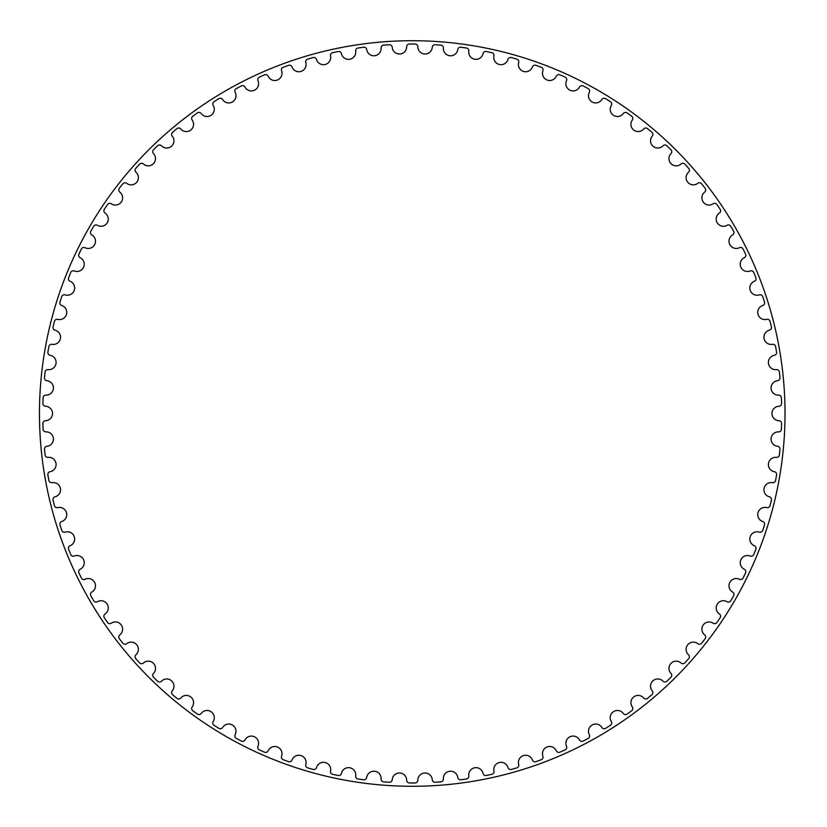 <?xml version="1.0" encoding="UTF-8"?>
<svg xmlns="http://www.w3.org/2000/svg" width="827" height="827" viewBox="0 0 827 827"><rect width="100%" height="100%" fill="white"/><g stroke="black" fill="none" stroke-linecap="round" stroke-linejoin="round"><path stroke-width="1.24" d="M406.667 46.767A7.236 7.236 0 0 1 399.689 54.003A7.236 7.236 0 0 1 392.215 47.273A2.729 2.729 0 0 0 389.321 44.741A369.473 369.473 0 0 0 383.614 45.134A2.729 2.729 0 0 0 381.102 48.049A7.236 7.236 0 0 1 374.641 55.75A7.236 7.236 0 0 1 366.723 49.558A2.729 2.729 0 0 0 363.653 47.232A369.473 369.473 0 0 0 357.988 48.028A2.729 2.729 0 0 0 355.682 51.109A7.236 7.236 0 0 1 349.78 59.244A7.236 7.236 0 0 1 341.437 53.621A2.729 2.729 0 0 0 338.222 51.512A369.473 369.473 0 0 0 332.63 52.701A2.729 2.729 0 0 0 330.542 55.947A7.236 7.236 0 0 1 325.218 64.465A7.236 7.236 0 0 1 316.514 59.441A2.729 2.729 0 0 0 313.154 57.559A369.473 369.473 0 0 0 307.654 59.141A2.729 2.729 0 0 0 305.804 62.511A7.236 7.236 0 0 1 301.08 71.391A7.236 7.236 0 0 1 292.045 66.977A2.729 2.729 0 0 0 288.561 65.343A369.473 369.473 0 0 0 283.185 67.297A2.729 2.729 0 0 0 281.573 70.791A7.236 7.236 0 0 1 277.49 79.981A7.236 7.236 0 0 1 268.165 76.208A2.729 2.729 0 0 0 264.578 74.812A369.473 369.473 0 0 0 259.347 77.138A2.729 2.729 0 0 0 257.983 80.736A7.236 7.236 0 0 1 254.551 90.184A7.236 7.236 0 0 1 244.988 87.083A2.729 2.729 0 0 0 241.308 85.936A369.473 369.473 0 0 0 236.264 88.623A2.729 2.729 0 0 0 235.147 92.314A7.236 7.236 0 0 1 232.377 101.979A7.236 7.236 0 0 1 222.628 99.54A2.729 2.729 0 0 0 218.876 98.661A369.473 369.473 0 0 0 214.028 101.69A2.729 2.729 0 0 0 213.18 105.442A7.236 7.236 0 0 1 211.092 115.284A7.236 7.236 0 0 1 201.188 113.537A2.729 2.729 0 0 0 197.384 112.917A369.473 369.473 0 0 0 192.763 116.276A2.729 2.729 0 0 0 192.174 120.08A7.236 7.236 0 0 1 190.779 130.035A7.236 7.236 0 0 1 180.782 128.991A2.729 2.729 0 0 0 176.947 128.64A369.473 369.473 0 0 0 172.564 132.31A2.729 2.729 0 0 0 172.243 136.145A7.236 7.236 0 0 1 171.54 146.183A7.236 7.236 0 0 1 161.492 145.821A2.729 2.729 0 0 0 157.647 145.738A369.473 369.473 0 0 0 153.533 149.718A2.729 2.729 0 0 0 153.481 153.564A7.236 7.236 0 0 1 153.481 163.622A7.236 7.236 0 0 1 143.433 163.973A2.729 2.729 0 0 0 139.587 164.16A369.473 369.473 0 0 0 135.762 168.408A2.729 2.729 0 0 0 135.979 172.254A7.236 7.236 0 0 1 136.682 182.281A7.236 7.236 0 0 1 126.686 183.325A2.729 2.729 0 0 0 122.861 183.78A369.473 369.473 0 0 0 119.336 188.287A2.729 2.729 0 0 0 119.822 192.112A7.236 7.236 0 0 1 121.228 202.067A7.236 7.236 0 0 1 111.325 203.804A2.729 2.729 0 0 0 107.541 204.527A369.473 369.473 0 0 0 104.336 209.272A2.729 2.729 0 0 0 105.091 213.046A7.236 7.236 0 0 1 107.179 222.876A7.236 7.236 0 0 1 97.431 225.306A2.729 2.729 0 0 0 93.699 226.288A369.473 369.473 0 0 0 90.846 231.25A2.729 2.729 0 0 0 91.859 234.961A7.236 7.236 0 0 1 94.629 244.627A7.236 7.236 0 0 1 85.067 247.728A2.729 2.729 0 0 0 81.418 248.968A369.473 369.473 0 0 0 78.916 254.106A2.729 2.729 0 0 0 80.178 257.745A7.236 7.236 0 0 1 83.62 267.193A7.236 7.236 0 0 1 74.296 270.956A2.729 2.729 0 0 0 70.75 272.445A369.473 369.473 0 0 0 68.61 277.748A2.729 2.729 0 0 0 70.13 281.283A7.236 7.236 0 0 1 74.213 290.473A7.236 7.236 0 0 1 65.178 294.877A2.729 2.729 0 0 0 61.746 296.614A369.473 369.473 0 0 0 59.978 302.051A2.729 2.729 0 0 0 61.736 305.473A7.236 7.236 0 0 1 66.46 314.353A7.236 7.236 0 0 1 57.745 319.377A2.729 2.729 0 0 0 54.437 321.341A369.473 369.473 0 0 0 53.062 326.892A2.729 2.729 0 0 0 55.058 330.19A7.236 7.236 0 0 1 60.381 338.708A7.236 7.236 0 0 1 52.049 344.332A2.729 2.729 0 0 0 48.886 346.523A369.473 369.473 0 0 0 47.894 352.157A2.729 2.729 0 0 0 50.116 355.3A7.236 7.236 0 0 1 56.029 363.435A7.236 7.236 0 0 1 48.1 369.628A2.729 2.729 0 0 0 45.103 372.036A369.473 369.473 0 0 0 44.503 377.722A2.729 2.729 0 0 0 46.932 380.709A7.236 7.236 0 0 1 53.404 388.411A7.236 7.236 0 0 1 45.93 395.13A2.729 2.729 0 0 0 43.097 397.746A369.473 369.473 0 0 0 42.901 403.462A2.729 2.729 0 0 0 45.537 406.274A7.236 7.236 0 0 1 52.525 413.5A7.236 7.236 0 0 1 45.537 420.726A2.729 2.729 0 0 0 42.901 423.538A369.473 369.473 0 0 0 43.097 429.254A2.729 2.729 0 0 0 45.93 431.87A7.236 7.236 0 0 1 53.404 438.589A7.236 7.236 0 0 1 46.932 446.291A2.729 2.729 0 0 0 44.503 449.278A369.473 369.473 0 0 0 45.103 454.964A2.729 2.729 0 0 0 48.1 457.372A7.236 7.236 0 0 1 56.029 463.565A7.236 7.236 0 0 1 50.116 471.7A2.729 2.729 0 0 0 47.894 474.843A369.473 369.473 0 0 0 48.886 480.477A2.729 2.729 0 0 0 52.049 482.668A7.236 7.236 0 0 1 60.381 488.292A7.236 7.236 0 0 1 55.058 496.81A2.729 2.729 0 0 0 53.062 500.108A369.473 369.473 0 0 0 54.437 505.659A2.729 2.729 0 0 0 57.745 507.623A7.236 7.236 0 0 1 66.46 512.647A7.236 7.236 0 0 1 61.736 521.527A2.729 2.729 0 0 0 59.978 524.949A369.473 369.473 0 0 0 61.746 530.386A2.729 2.729 0 0 0 65.178 532.123A7.236 7.236 0 0 1 74.213 536.527A7.236 7.236 0 0 1 70.13 545.717A2.729 2.729 0 0 0 68.61 549.252A369.473 369.473 0 0 0 70.75 554.555A2.729 2.729 0 0 0 74.296 556.044A7.236 7.236 0 0 1 83.62 559.807A7.236 7.236 0 0 1 80.178 569.255A2.729 2.729 0 0 0 78.916 572.894A369.473 369.473 0 0 0 81.418 578.032A2.729 2.729 0 0 0 85.067 579.272A7.236 7.236 0 0 1 94.629 582.373A7.236 7.236 0 0 1 91.859 592.039A2.729 2.729 0 0 0 90.846 595.75A369.473 369.473 0 0 0 93.699 600.712A2.729 2.729 0 0 0 97.431 601.694A7.236 7.236 0 0 1 107.179 604.123A7.236 7.236 0 0 1 105.091 613.954A2.729 2.729 0 0 0 104.336 617.728A369.473 369.473 0 0 0 107.541 622.473A2.729 2.729 0 0 0 111.325 623.196A7.236 7.236 0 0 1 121.228 624.933A7.236 7.236 0 0 1 119.822 634.888A2.729 2.729 0 0 0 119.336 638.713A369.473 369.473 0 0 0 122.861 643.22A2.729 2.729 0 0 0 126.686 643.675A7.236 7.236 0 0 1 136.682 644.719A7.236 7.236 0 0 1 135.979 654.746A2.729 2.729 0 0 0 135.762 658.592A369.473 369.473 0 0 0 139.587 662.841A2.729 2.729 0 0 0 143.433 663.027A7.236 7.236 0 0 1 153.481 663.378A7.236 7.236 0 0 1 153.481 673.436A2.729 2.729 0 0 0 153.533 677.282A369.473 369.473 0 0 0 157.647 681.262A2.729 2.729 0 0 0 161.492 681.179A7.236 7.236 0 0 1 171.54 680.817A7.236 7.236 0 0 1 172.243 690.855A2.729 2.729 0 0 0 172.564 694.69A369.473 369.473 0 0 0 176.947 698.36A2.729 2.729 0 0 0 180.782 698.009A7.236 7.236 0 0 1 190.779 696.965A7.236 7.236 0 0 1 192.174 706.92A2.729 2.729 0 0 0 192.763 710.724A369.473 369.473 0 0 0 197.384 714.083A2.729 2.729 0 0 0 201.188 713.463A7.236 7.236 0 0 1 211.092 711.716A7.236 7.236 0 0 1 213.18 721.558A2.729 2.729 0 0 0 214.028 725.31A369.473 369.473 0 0 0 218.876 728.339A2.729 2.729 0 0 0 222.628 727.46A7.236 7.236 0 0 1 232.377 725.021A7.236 7.236 0 0 1 235.147 734.686A2.729 2.729 0 0 0 236.264 738.377A369.473 369.473 0 0 0 241.308 741.064A2.729 2.729 0 0 0 244.988 739.917A7.236 7.236 0 0 1 254.551 736.816A7.236 7.236 0 0 1 257.983 746.264A2.729 2.729 0 0 0 259.347 749.862A369.473 369.473 0 0 0 264.578 752.188A2.729 2.729 0 0 0 268.165 750.792A7.236 7.236 0 0 1 277.49 747.019A7.236 7.236 0 0 1 281.573 756.209A2.729 2.729 0 0 0 283.185 759.703A369.473 369.473 0 0 0 288.561 761.657A2.729 2.729 0 0 0 292.045 760.023A7.236 7.236 0 0 1 301.08 755.609A7.236 7.236 0 0 1 305.804 764.489A2.729 2.729 0 0 0 307.654 767.859A369.473 369.473 0 0 0 313.154 769.441A2.729 2.729 0 0 0 316.514 767.559A7.236 7.236 0 0 1 325.218 762.535A7.236 7.236 0 0 1 330.542 771.053A2.729 2.729 0 0 0 332.63 774.299A369.473 369.473 0 0 0 338.222 775.488A2.729 2.729 0 0 0 341.437 773.379A7.236 7.236 0 0 1 349.78 767.756A7.236 7.236 0 0 1 355.682 775.891A2.729 2.729 0 0 0 357.988 778.972A369.473 369.473 0 0 0 363.653 779.768A2.729 2.729 0 0 0 366.723 777.442A7.236 7.236 0 0 1 374.641 771.25A7.236 7.236 0 0 1 381.102 778.951A2.729 2.729 0 0 0 383.614 781.866A369.473 369.473 0 0 0 389.321 782.259A2.729 2.729 0 0 0 392.215 779.727A7.236 7.236 0 0 1 399.689 772.997A7.236 7.236 0 0 1 406.667 780.233A2.729 2.729 0 0 0 409.375 782.962A369.473 369.473 0 0 0 415.102 782.962A2.729 2.729 0 0 0 417.811 780.233A7.236 7.236 0 0 1 424.789 772.997A7.236 7.236 0 0 1 432.263 779.727A2.729 2.729 0 0 0 435.157 782.259A369.473 369.473 0 0 0 440.863 781.866A2.729 2.729 0 0 0 443.375 778.951A7.236 7.236 0 0 1 449.836 771.25A7.236 7.236 0 0 1 457.765 777.442A2.729 2.729 0 0 0 460.825 779.768A369.473 369.473 0 0 0 466.49 778.972A2.729 2.729 0 0 0 468.795 775.891A7.236 7.236 0 0 1 474.708 767.756A7.236 7.236 0 0 1 483.04 773.379A2.729 2.729 0 0 0 486.255 775.488A369.473 369.473 0 0 0 491.858 774.299A2.729 2.729 0 0 0 493.936 771.053A7.236 7.236 0 0 1 499.26 762.535A7.236 7.236 0 0 1 507.964 767.559A2.729 2.729 0 0 0 511.324 769.441A369.473 369.473 0 0 0 516.823 767.859A2.729 2.729 0 0 0 518.684 764.489A7.236 7.236 0 0 1 523.398 755.609A7.236 7.236 0 0 1 532.433 760.023A2.729 2.729 0 0 0 535.917 761.657A369.473 369.473 0 0 0 541.292 759.703A2.729 2.729 0 0 0 542.905 756.209A7.236 7.236 0 0 1 546.988 747.019A7.236 7.236 0 0 1 556.313 750.792A2.729 2.729 0 0 0 559.9 752.188A369.473 369.473 0 0 0 565.13 749.862A2.729 2.729 0 0 0 566.495 746.264A7.236 7.236 0 0 1 569.927 736.816A7.236 7.236 0 0 1 579.489 739.917A2.729 2.729 0 0 0 583.169 741.064A369.473 369.473 0 0 0 588.214 738.377A2.729 2.729 0 0 0 589.331 734.686A7.236 7.236 0 0 1 592.101 725.021A7.236 7.236 0 0 1 601.849 727.46A2.729 2.729 0 0 0 605.602 728.339A369.473 369.473 0 0 0 610.45 725.31A2.729 2.729 0 0 0 611.298 721.558A7.236 7.236 0 0 1 613.386 711.716A7.236 7.236 0 0 1 623.289 713.463A2.729 2.729 0 0 0 627.093 714.083A369.473 369.473 0 0 0 631.714 710.724A2.729 2.729 0 0 0 632.304 706.92A7.236 7.236 0 0 1 633.699 696.965A7.236 7.236 0 0 1 643.706 698.009A2.729 2.729 0 0 0 647.541 698.36A369.473 369.473 0 0 0 651.914 694.69A2.729 2.729 0 0 0 652.234 690.855A7.236 7.236 0 0 1 652.937 680.817A7.236 7.236 0 0 1 662.985 681.179A2.729 2.729 0 0 0 666.831 681.262A369.473 369.473 0 0 0 670.945 677.282A2.729 2.729 0 0 0 670.997 673.436A7.236 7.236 0 0 1 670.997 663.378A7.236 7.236 0 0 1 681.045 663.027A2.729 2.729 0 0 0 684.89 662.841A369.473 369.473 0 0 0 688.715 658.592A2.729 2.729 0 0 0 688.498 654.746A7.236 7.236 0 0 1 687.795 644.719A7.236 7.236 0 0 1 697.802 643.675A2.729 2.729 0 0 0 701.616 643.22A369.473 369.473 0 0 0 705.142 638.713A2.729 2.729 0 0 0 704.656 634.888A7.236 7.236 0 0 1 703.26 624.933A7.236 7.236 0 0 1 713.153 623.196A2.729 2.729 0 0 0 716.937 622.473A369.473 369.473 0 0 0 720.141 617.728A2.729 2.729 0 0 0 719.387 613.954A7.236 7.236 0 0 1 717.298 604.123A7.236 7.236 0 0 1 727.057 601.694A2.729 2.729 0 0 0 730.779 600.712A369.473 369.473 0 0 0 733.632 595.75A2.729 2.729 0 0 0 732.619 592.039A7.236 7.236 0 0 1 729.848 582.373A7.236 7.236 0 0 1 739.41 579.272A2.729 2.729 0 0 0 743.059 578.032A369.473 369.473 0 0 0 745.561 572.894A2.729 2.729 0 0 0 744.3 569.255A7.236 7.236 0 0 1 740.858 559.807A7.236 7.236 0 0 1 750.182 556.044A2.729 2.729 0 0 0 753.728 554.555A369.473 369.473 0 0 0 755.868 549.252A2.729 2.729 0 0 0 754.358 545.717A7.236 7.236 0 0 1 750.265 536.527A7.236 7.236 0 0 1 759.3 532.123A2.729 2.729 0 0 0 762.742 530.386A369.473 369.473 0 0 0 764.51 524.949A2.729 2.729 0 0 0 762.742 521.527A7.236 7.236 0 0 1 758.018 512.647A7.236 7.236 0 0 1 766.732 507.623A2.729 2.729 0 0 0 770.04 505.659A369.473 369.473 0 0 0 771.426 500.108A2.729 2.729 0 0 0 769.42 496.81A7.236 7.236 0 0 1 764.096 488.292A7.236 7.236 0 0 1 772.428 482.668A2.729 2.729 0 0 0 775.592 480.477A369.473 369.473 0 0 0 776.584 474.843A2.729 2.729 0 0 0 774.361 471.7A7.236 7.236 0 0 1 768.459 463.565A7.236 7.236 0 0 1 776.377 457.372A2.729 2.729 0 0 0 779.385 454.964A369.473 369.473 0 0 0 779.975 449.278A2.729 2.729 0 0 0 777.545 446.291A7.236 7.236 0 0 1 771.084 438.589A7.236 7.236 0 0 1 778.548 431.87A2.729 2.729 0 0 0 781.381 429.254A369.473 369.473 0 0 0 781.577 423.538A2.729 2.729 0 0 0 778.941 420.726A7.236 7.236 0 0 1 771.953 413.5A7.236 7.236 0 0 1 778.941 406.274A2.729 2.729 0 0 0 781.577 403.462A369.473 369.473 0 0 0 781.381 397.746A2.729 2.729 0 0 0 778.548 395.13A7.236 7.236 0 0 1 771.084 388.411A7.236 7.236 0 0 1 777.545 380.709A2.729 2.729 0 0 0 779.975 377.722A369.473 369.473 0 0 0 779.385 372.036A2.729 2.729 0 0 0 776.377 369.628A7.236 7.236 0 0 1 768.459 363.435A7.236 7.236 0 0 1 774.361 355.3A2.729 2.729 0 0 0 776.584 352.157A369.473 369.473 0 0 0 775.592 346.523A2.729 2.729 0 0 0 772.428 344.332A7.236 7.236 0 0 1 764.096 338.708A7.236 7.236 0 0 1 769.42 330.19A2.729 2.729 0 0 0 771.426 326.892A369.473 369.473 0 0 0 770.04 321.341A2.729 2.729 0 0 0 766.732 319.377A7.236 7.236 0 0 1 758.018 314.353A7.236 7.236 0 0 1 762.742 305.473A2.729 2.729 0 0 0 764.51 302.051A369.473 369.473 0 0 0 762.742 296.614A2.729 2.729 0 0 0 759.3 294.877A7.236 7.236 0 0 1 750.265 290.473A7.236 7.236 0 0 1 754.358 281.283A2.729 2.729 0 0 0 755.868 277.748A369.473 369.473 0 0 0 753.728 272.445A2.729 2.729 0 0 0 750.182 270.956A7.236 7.236 0 0 1 740.858 267.193A7.236 7.236 0 0 1 744.3 257.745A2.729 2.729 0 0 0 745.561 254.106A369.473 369.473 0 0 0 743.059 248.968A2.729 2.729 0 0 0 739.41 247.728A7.236 7.236 0 0 1 729.848 244.627A7.236 7.236 0 0 1 732.619 234.961A2.729 2.729 0 0 0 733.632 231.25A369.473 369.473 0 0 0 730.779 226.288A2.729 2.729 0 0 0 727.057 225.306A7.236 7.236 0 0 1 717.298 222.876A7.236 7.236 0 0 1 719.387 213.046A2.729 2.729 0 0 0 720.141 209.272A369.473 369.473 0 0 0 716.937 204.527A2.729 2.729 0 0 0 713.153 203.804A7.236 7.236 0 0 1 703.26 202.067A7.236 7.236 0 0 1 704.656 192.112A2.729 2.729 0 0 0 705.142 188.287A369.473 369.473 0 0 0 701.616 183.78A2.729 2.729 0 0 0 697.802 183.325A7.236 7.236 0 0 1 687.795 182.281A7.236 7.236 0 0 1 688.498 172.254A2.729 2.729 0 0 0 688.715 168.408A369.473 369.473 0 0 0 684.89 164.16A2.729 2.729 0 0 0 681.045 163.973A7.236 7.236 0 0 1 670.997 163.622A7.236 7.236 0 0 1 670.997 153.564A2.729 2.729 0 0 0 670.945 149.718A369.473 369.473 0 0 0 666.831 145.738A2.729 2.729 0 0 0 662.985 145.821A7.236 7.236 0 0 1 652.937 146.183A7.236 7.236 0 0 1 652.234 136.145A2.729 2.729 0 0 0 651.914 132.31A369.473 369.473 0 0 0 647.541 128.64A2.729 2.729 0 0 0 643.706 128.991A7.236 7.236 0 0 1 633.699 130.035A7.236 7.236 0 0 1 632.304 120.08A2.729 2.729 0 0 0 631.714 116.276A369.473 369.473 0 0 0 627.093 112.917A2.729 2.729 0 0 0 623.289 113.537A7.236 7.236 0 0 1 613.386 115.284A7.236 7.236 0 0 1 611.298 105.442A2.729 2.729 0 0 0 610.45 101.69A369.473 369.473 0 0 0 605.602 98.661A2.729 2.729 0 0 0 601.849 99.54A7.236 7.236 0 0 1 592.101 101.979A7.236 7.236 0 0 1 589.331 92.314A2.729 2.729 0 0 0 588.214 88.623A369.473 369.473 0 0 0 583.169 85.936A2.729 2.729 0 0 0 579.489 87.083A7.236 7.236 0 0 1 569.927 90.184A7.236 7.236 0 0 1 566.495 80.736A2.729 2.729 0 0 0 565.13 77.138A369.473 369.473 0 0 0 559.9 74.812A2.729 2.729 0 0 0 556.313 76.208A7.236 7.236 0 0 1 546.988 79.981A7.236 7.236 0 0 1 542.905 70.791A2.729 2.729 0 0 0 541.292 67.297A369.473 369.473 0 0 0 535.917 65.343A2.729 2.729 0 0 0 532.433 66.977A7.236 7.236 0 0 1 523.398 71.391A7.236 7.236 0 0 1 518.684 62.511A2.729 2.729 0 0 0 516.823 59.141A369.473 369.473 0 0 0 511.324 57.559A2.729 2.729 0 0 0 507.964 59.441A7.236 7.236 0 0 1 499.26 64.465A7.236 7.236 0 0 1 493.936 55.947A2.729 2.729 0 0 0 491.858 52.701A369.473 369.473 0 0 0 486.255 51.512A2.729 2.729 0 0 0 483.04 53.621A7.236 7.236 0 0 1 474.708 59.244A7.236 7.236 0 0 1 468.795 51.109A2.729 2.729 0 0 0 466.49 48.028A369.473 369.473 0 0 0 460.825 47.232A2.729 2.729 0 0 0 457.765 49.558A7.236 7.236 0 0 1 449.836 55.75A7.236 7.236 0 0 1 443.375 48.049A2.729 2.729 0 0 0 440.863 45.134A369.473 369.473 0 0 0 435.157 44.741A2.729 2.729 0 0 0 432.263 47.273A7.236 7.236 0 0 1 424.789 54.003A7.236 7.236 0 0 1 417.811 46.767A2.729 2.729 0 0 0 415.102 44.038A369.473 369.473 0 0 0 409.375 44.038A2.729 2.729 0 0 0 406.667 46.767M785.019 413.5A372.781 372.781 0 0 0 225.854 90.66A372.781 372.781 0 0 0 225.854 736.34A372.781 372.781 0 0 0 785.019 413.5A372.781 372.781 0 0 1 225.854 736.34A372.781 372.781 0 0 1 225.854 90.66A372.781 372.781 0 0 1 785.019 413.5"/></g></svg>
